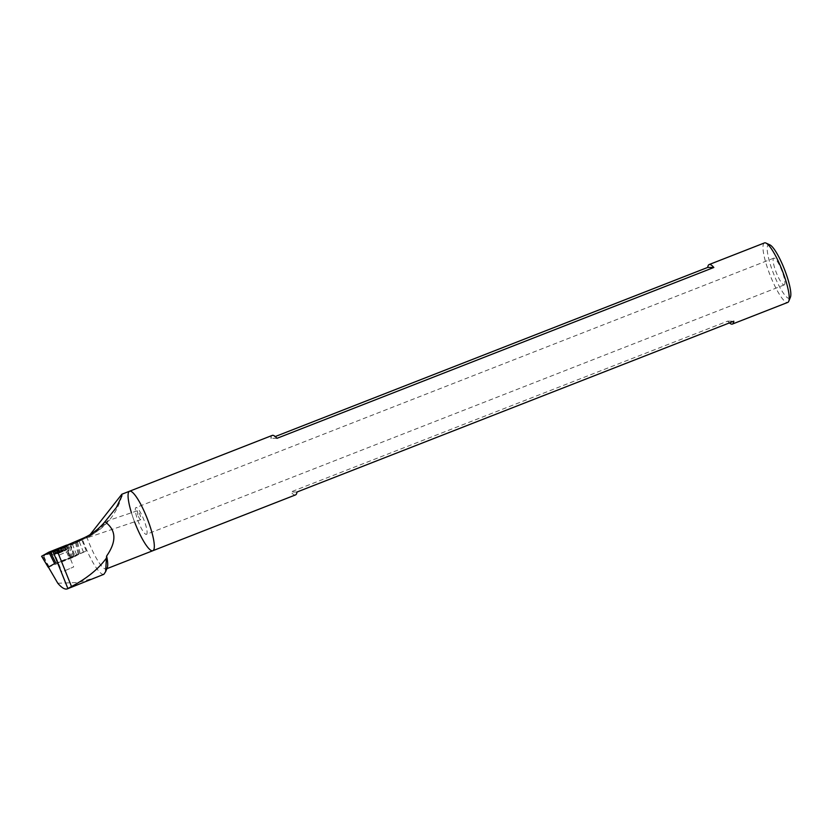<?xml version="1.0" encoding="UTF-8"?>
<svg xmlns="http://www.w3.org/2000/svg" width="832" height="832" viewBox="0 0 832 832"><rect width="100%" height="100%" fill="white"/><g stroke="black" fill="none" stroke-linecap="round" stroke-linejoin="round"><path stroke-width="0.62" stroke-dasharray="4.16 3.12" d="M764.473 242.913A31.938 6.51 -111.4 0 0 769.569 273.811A31.938 6.51 -111.4 0 0 787.207 302.505A31.938 6.51 -111.4 0 0 787.748 302.411M295.537 494.905A31.938 6.51 68.6 0 1 294.996 494.998A31.938 6.51 68.6 0 1 290.836 491.982L727.709 321.131A31.938 6.51 -111.4 0 0 729.435 322.899M131.435 512.762A31.938 6.51 -111.4 0 0 134.545 521.83M272.262 435.406A31.938 6.51 -111.4 0 0 270.858 438.266L275.236 436.55M784.014 284.95A14.373 2.933 -111.4 0 0 784.254 284.908A14.373 2.933 -111.4 0 0 781.747 270.452A14.373 2.933 -111.4 0 0 773.791 258.138A14.373 2.933 -111.4 0 0 776.079 272.043A14.373 2.933 -111.4 0 0 784.014 284.95M769.912 244.889A28.746 5.855 -111.4 0 0 772.096 269.745A28.746 5.855 -111.4 0 0 789.006 298.376A28.746 5.855 -111.4 0 0 790.4 297.263M146.182 534.404A14.373 2.933 -111.4 0 0 146.422 534.352A14.373 2.933 -111.4 0 0 143.915 519.906A14.373 2.933 -111.4 0 0 135.959 507.582A14.373 2.933 -111.4 0 0 138.247 521.487A14.373 2.933 -111.4 0 0 146.182 534.404M276.962 438.329L270.858 438.266M296.941 492.045L290.836 491.982M727.709 321.131L733.814 321.194M152.828 550.722A31.938 6.51 68.6 0 1 135.127 523.338A31.938 6.51 68.6 0 1 129.553 491.223M107.234 567.798A31.938 6.51 68.6 0 1 106.226 568.942A31.938 6.51 68.6 0 1 86.809 536.962L70.782 545.282L81.806 539.833L66.789 545.782L70.491 544.544L64.875 547.685L69.482 558.782L74.963 555.714L70.491 544.544M90.126 534.602L86.809 536.962M137.852 515.05L137.311 510.786C138.507 510.13 142.189 519.49 140.816 519.709C140.015 519.584 139.027 518.024 137.852 515.05M105.685 522.662L107.858 520.728C104.655 526.396 91.811 535.662 85.561 538.356C90.324 535.652 95.222 532.116 100.256 527.738L105.685 522.662M121.867 495.955C118.009 509.506 110.75 520.593 100.11 529.235L90.012 536.037L70.782 545.282L74.017 556.993L69.482 558.782M103.844 574.33A36.098 7.363 68.6 0 1 82.42 539.302M97.365 577.138L78.062 582.494L57.803 583.253M48.37 567.081L43.784 556.026L50.43 552.302M64.875 547.685L43.784 556.026M53.279 551.678L66.206 546.562L53.279 551.678M75.535 542.693L78.25 554.622L86.289 551.002L71.261 556.951L66.789 545.782M71.261 556.951L74.963 555.714M57.751 562.858L70.689 557.731L57.751 562.858M78.25 554.622L74.017 556.993M66.612 545.106L77.303 540.935L70.065 544.991L41.662 556.234M54.61 563.586L80.101 553.53L72.467 557.648L48.402 567.143M62.379 561.35L70.689 557.731L62.379 561.35M57.221 549.838L51.293 551.855L59.322 548.267L67.6 545.314L57.221 549.838M59.769 554.83L68.078 551.21L59.769 554.83M58.188 552.25L52.27 554.268L60.289 550.68L68.578 547.737L58.188 552.25M59.925 548.132L54.028 550.857L64.875 546.312L59.925 548.132L61.225 551.387L59.54 552.167L58.23 548.912M55.11 550.597L66.862 545.615L55.11 550.597M55.286 551.044L67.038 546.062L55.286 551.044M57.429 553.81L66.83 549.827L57.429 553.81M64.282 570.939L73.684 566.946L64.282 570.939M59.54 552.167L58.958 552.417L57.647 549.151M58.958 552.417L55.921 553.623L57.117 553.27L55.806 550.004M57.117 553.27L55.744 550.066M57.044 553.322L55.328 554.122L58.334 552.937L57.034 549.682M58.334 552.937L58.854 552.75L57.543 549.494M58.854 552.75L61.974 551.512L60.674 548.257M61.974 551.512L62.556 551.273L61.246 548.018M62.556 551.273L65.593 550.066L64.397 550.42L63.097 547.165M64.397 550.42L63.159 547.102M64.459 550.368L66.186 549.567L63.18 550.742L61.87 547.487M63.18 550.742L62.66 550.94L61.36 547.674M62.66 550.94L61.225 551.387M72.27 544.523A47.913 1.882 158.2 0 0 82.233 538.616M83.554 552.334L79.082 541.164M76.565 554.663L72.093 543.494M79.092 553.862L76.242 541.299M73.715 557.107L70.065 544.991M80.101 553.53L77.251 540.966M72.467 557.648L68.817 545.532M49.234 566.831L42.661 555.87M56.087 553.55L54.777 550.295M55.931 553.623L54.631 550.358M55.359 554.102L54.049 550.846L55.328 554.122M55.463 554.07L54.153 550.815M60.029 552.396L58.718 549.141M60.289 552.302L58.978 549.037M65.426 550.139L64.126 546.874M64.282 546.801L65.593 550.066L64.272 546.811M66.154 549.578L64.844 546.322M66.05 549.609L64.74 546.354M61.485 551.283L60.174 548.028M773.791 258.138L135.959 507.582M784.254 284.908L146.422 534.352M106.86 568.693L106.226 568.942M68.578 547.747L68.078 551.221L70.689 557.731L66.206 546.562M51.293 551.855L52.27 554.268L55.026 556.442L57.637 562.962L53.165 551.793M86.289 551.002L81.806 539.833M137.311 510.786L107.848 520.718M140.816 519.709L85.561 538.356M80.153 553.498L77.303 540.935M68.578 547.737L67.6 545.314M52.042 551.554L54.974 554.59L61.828 571.698M66.862 545.615L66.83 549.838L73.684 566.946M55.921 553.623L54.61 550.368M66.186 549.567L64.875 546.312"/><path stroke-width="1.25" d="M729.435 322.899A31.938 6.51 -111.4 0 0 731.869 324.147A31.938 6.51 -111.4 0 0 732.41 324.054L787.748 302.411A31.938 6.51 -111.4 0 0 788.757 301.267A31.938 6.51 -111.4 0 0 782.174 270.286A31.938 6.51 -111.4 0 0 765.991 243.069A31.938 6.51 -111.4 0 0 764.473 242.913L709.134 264.555A31.938 6.51 68.6 0 1 713.835 267.478L276.962 438.329A31.938 6.51 -111.4 0 0 272.262 435.406L129.553 491.223A31.938 6.51 -111.4 0 0 131.435 512.762M134.545 521.83A31.938 6.51 -111.4 0 0 152.287 550.815A31.938 6.51 -111.4 0 0 152.828 550.722A31.938 6.51 -111.4 0 0 147.254 518.596A31.938 6.51 -111.4 0 0 129.553 491.223A31.938 6.51 68.6 0 1 130.094 491.13A31.938 6.51 68.6 0 1 147.722 519.823A31.938 6.51 68.6 0 1 152.828 550.722L106.86 568.693M732.41 324.054A31.938 6.51 -111.4 0 0 733.814 321.194L296.941 492.045A31.938 6.51 68.6 0 1 295.537 494.905L152.828 550.722M709.134 264.555A31.938 6.51 68.6 0 0 707.73 267.415L275.236 436.55M788.757 301.267L790.4 297.263A28.746 5.855 -111.4 0 0 784.482 269.391A28.746 5.855 -111.4 0 0 769.912 244.889L765.991 243.069M707.73 267.415L713.835 267.478M50.43 552.302L82.233 538.616C91.062 534.924 98.623 529.318 104.926 521.789L116.345 507.572L121.867 495.955L121.846 494.239L90.126 534.602M104.926 521.789C116.262 529.901 116.834 541.32 106.621 556.046A31.938 6.51 68.6 0 1 107.234 567.798L105.622 571.709L106.423 558.085C98.53 568.963 86.892 578.438 71.5 586.508L67.34 588.869C64.896 589.711 61.714 587.839 57.803 583.253L48.37 567.081M105.612 571.698L103.844 574.33L67.34 588.869M106.621 556.046L106.423 558.085M48.402 567.143L54.61 563.586L48.838 552.178L66.612 545.106M41.662 556.234L48.838 552.178M52.822 550.961L67.902 588.588M56.586 549.276L71.5 586.508M48.214 567.164L41.642 556.202M55.858 563.046L50.086 551.637M129.553 491.223L121.846 494.239M48.173 567.195L41.6 556.234"/></g></svg>
